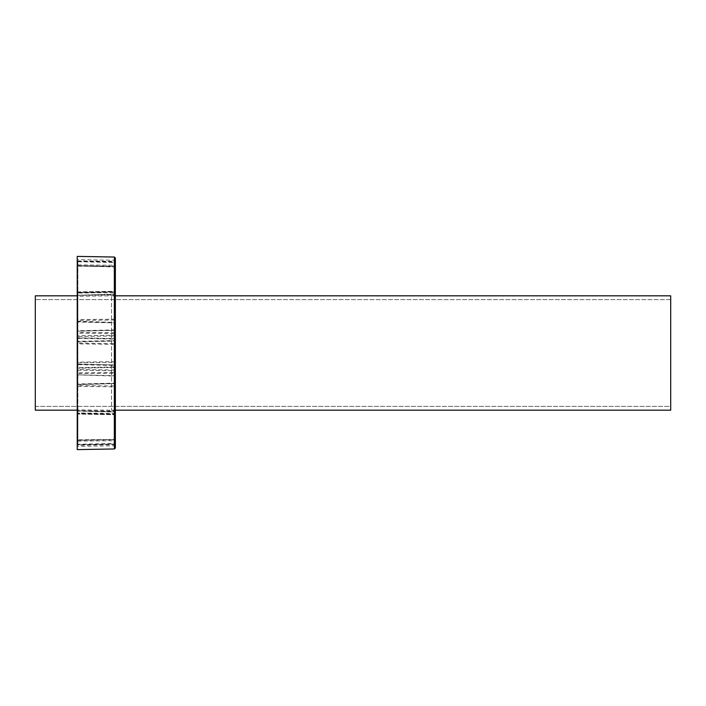 <?xml version="1.0" encoding="UTF-8"?>
<svg xmlns="http://www.w3.org/2000/svg" width="706" height="706" viewBox="0 0 706 706"><rect width="100%" height="100%" fill="white"/><g stroke="black" fill="none" stroke-linecap="round" stroke-linejoin="round"><path stroke-width="0.53" stroke-dasharray="3.53 2.65" d="M111.548 410.186L115.36 410.186L111.548 410.186L111.548 295.814L111.548 410.186L115.36 410.821L115.36 295.179L115.36 410.821M115.36 295.814L111.548 295.814L115.36 295.814M670.7 295.814L670.7 410.186M670.7 406.374L670.7 299.626L670.7 406.374L35.3 406.374L35.3 299.626L35.3 406.374L670.7 406.374M670.7 299.626L35.3 299.626L670.7 299.626M35.3 295.814L35.3 410.186M77.236 295.814L77.236 410.186L77.236 295.814M77.236 256.393L77.236 449.607M115.36 369.026L114.063 366.908L114.063 367.447L77.863 368.179L114.072 367.455L115.36 369.026L115.36 320.595L115.36 332.182L114.063 332.729L114.063 361.64L77.863 362.152L77.863 333.153L114.063 333.523L115.36 332.182L115.36 369.026L114.063 367.447L114.063 361.64L115.36 363.29L114.063 362.354L77.863 362.875L77.236 363.29L77.236 368.911L77.236 320.815L77.236 363.29L77.863 362.152L77.863 368.179L77.316 368.603L77.863 367.649L114.063 366.908L114.063 322.448L115.36 320.595L114.063 322.836L77.863 321.636L77.863 332.349L77.236 332.182L77.863 333.153L77.863 332.349L114.063 332.729L114.063 322.448M77.236 265.332L77.236 342.657L77.236 265.332L77.236 296.264L77.863 295.276L114.072 294.481L115.36 296.264L115.36 260.346L115.36 332.138L114.072 330.337L77.863 331.14L77.236 332.129L77.236 260.973L77.236 332.129L77.863 330.735L114.063 329.94L115.36 332.138L115.36 260.355L115.36 342.666L115.36 264.75L114.063 266.621L77.863 266.171L77.236 265.332L77.236 259.596L77.236 260.964L77.863 261.211L114.063 261.952L115.36 260.355L114.063 261.291L114.063 260.24L114.063 266.1L115.36 264.732L114.063 266.992L77.863 265.8M77.236 440.685L77.236 409.736L77.863 410.724L114.072 411.519L115.36 409.736L115.36 441.268L114.063 439.379L77.863 439.829L77.236 440.668L77.236 363.343L77.236 446.404L77.236 373.871L77.863 375.265L77.863 385.608L77.236 385.238M115.36 336.974L114.063 338.553L77.863 337.821L114.072 338.545L115.36 336.974L114.063 339.092L77.863 338.35L77.316 337.397L77.863 337.821L77.863 343.125L77.236 342.71L77.236 337.089L77.236 385.185L77.236 342.71L77.863 343.848L77.863 343.125L114.063 343.645L115.36 342.71L115.36 336.974L115.36 385.405L114.063 383.552L77.863 384.364L77.863 373.65L77.236 373.818L77.863 372.847L77.863 343.848L114.063 344.36L115.36 342.71L115.36 385.405L114.063 383.552L114.063 373.271L77.863 373.65L77.863 372.847L114.063 372.477L114.063 338.553L114.063 383.552M77.236 412.56L77.863 413.381L77.236 412.56L77.236 445.036L77.236 373.871L77.863 374.895L114.063 375.707L115.36 373.862L115.36 445.645L115.36 363.334L115.36 441.25L114.063 439.9L77.863 440.288L77.863 411.139L77.236 409.736L77.863 413.901L77.863 445.239L77.316 445.089L77.863 444.498L114.063 443.977L114.063 444.709L77.863 445.239M77.634 265.668L114.072 266.577L115.36 264.75L115.36 296.264L114.063 294.067L114.063 266.1L77.863 265.712L77.316 265.209L77.863 264.891L77.863 294.861L77.236 296.264L77.236 260.964M77.863 322.024L77.316 321.106L77.863 322.024L114.063 322.836M77.316 321.106L77.863 321.636M115.36 447.992L115.36 258.008M115.36 409.736L114.063 411.933L115.36 409.736L115.36 445.654L114.063 443.977L114.063 414.616L115.36 412.551L114.063 414.095L77.863 413.381L77.863 413.901L114.063 414.616L114.063 414.095L114.063 414.704L77.863 414.069L77.236 413.434M114.063 375.707L114.063 385.979L115.36 385.45L114.063 386.809L114.063 444.048L114.063 443.536L77.863 444.277L77.863 444.789L114.063 444.048L115.36 445.645L115.36 373.862L114.063 376.06L77.863 374.895M77.316 440.791L77.863 441.109L77.863 440.288L77.316 440.791M77.863 441.109L114.063 440.72L114.063 411.933L77.863 411.139L77.236 409.736M77.634 440.332L114.072 439.423L115.36 441.25L114.063 440.72L114.063 445.76L77.236 446.404M114.063 444.048L115.36 445.645L114.063 444.709L114.063 445.76L115.36 447.03M77.863 444.277L77.863 413.681L77.236 412.542L77.863 412.948L77.863 375.265M114.063 443.536L114.063 413.442L115.36 412.542L114.063 414.175L77.863 413.681L77.863 412.948L114.063 413.442L114.063 376.06M77.863 386.429L114.063 386.809L114.063 385.979L77.863 385.608L77.863 386.429L77.316 385.529M77.863 383.976L77.316 384.894L77.863 383.976L114.063 383.164M77.316 384.894L77.863 384.364M115.36 373.818L114.063 372.477L114.063 373.271L115.36 373.818M114.063 266.992L114.063 294.958L115.36 296.282L114.063 295.77L77.236 296.282L77.863 295.32L77.863 341.316L77.236 342.657L77.863 341.819L77.236 342.657M77.863 341.828L114.072 341.104L115.36 342.666L114.063 341.086L77.863 341.819L77.863 335.774L114.063 335.262L115.36 336.93L114.063 336.003L77.863 336.515L77.236 337.036M77.863 335.774L77.316 336.727M115.36 342.666L114.063 340.592L77.863 341.316M115.36 441.25L114.063 439.008L114.063 370.738L115.36 369.07L114.063 369.997L77.863 369.485L77.863 370.226L114.063 370.738L114.063 364.914L77.863 364.181L77.236 363.343L77.863 364.684L77.863 364.181L114.072 364.896L115.36 363.334L114.063 365.408L77.863 364.684L77.236 363.343M77.863 370.226L77.236 368.964M77.863 440.2L114.063 439.379M77.863 364.181L77.863 369.485L77.316 369.273M115.36 363.334L114.063 364.914L114.063 411.042L115.36 409.718L114.063 410.23L77.863 409.868L77.863 410.68L114.063 411.042L114.063 439.008M77.863 439.829L77.863 410.68L77.236 409.718L77.863 409.868L77.863 364.684M115.36 296.264L114.063 294.446L77.863 295.24L77.236 296.264M77.863 264.891L114.063 265.279L115.36 264.732M114.063 294.067L77.863 295.24L77.863 291.931L77.236 293.44L77.863 292.619L77.863 261.502L77.316 260.911L114.063 261.291L114.063 262.023L115.36 260.346L114.063 262.464L77.863 261.723L77.316 261.026M115.36 293.449L114.063 291.384L115.36 293.449L114.072 291.913L77.863 292.628L77.863 292.099L114.063 291.384L114.063 262.023L77.863 261.502L77.863 260.761M77.236 293.44L77.863 292.099M77.236 332.129L77.863 331.105L114.063 330.293L114.063 291.825L115.36 293.458L114.063 292.558L77.863 293.052L77.863 292.319L77.236 293.458L77.863 293.052L77.863 330.735M114.063 329.94L115.36 332.138M114.063 330.293L114.063 320.021L115.36 320.55L114.063 319.191L77.863 319.571L77.236 320.762M77.863 261.723L77.863 292.319L114.063 291.825L114.063 261.952L114.063 320.021L77.863 320.392L77.863 331.105M77.316 320.471L77.863 319.571M114.407 448.963L114.407 257.037M77.863 368.179L77.351 368.541M77.863 414.069L77.863 410.76L114.063 411.933M114.063 411.554L114.063 414.704L115.36 413.434M114.063 338.553L114.063 339.092M114.063 266.621L114.063 341.086L114.063 294.958L77.863 295.32L77.863 266.171M114.063 294.446L114.063 291.296L114.063 291.905L77.863 292.619M114.063 261.952L114.063 262.464M114.063 367.447L114.063 366.908M77.386 321.23L114.072 322.413L115.36 320.595M115.36 412.551L114.072 414.087L77.863 413.372M115.36 445.645L114.072 444.056L77.739 444.824M115.36 373.862L114.072 375.663L77.863 374.86L77.236 373.871M77.386 384.77L114.072 383.587L115.36 385.405M77.863 337.812L77.351 337.459M115.36 258.97L114.063 260.24L77.236 259.596M77.236 292.566L77.863 291.931L114.063 291.296L115.36 292.566M77.739 261.176L114.072 261.944L115.36 260.355M111.548 295.814L115.36 295.179"/><path stroke-width="1.06" d="M670.7 410.186L115.36 410.186L670.7 410.186L670.7 295.814L115.36 295.814L670.7 295.814M77.236 410.186L35.3 410.186L35.3 295.814L77.236 295.814M77.236 449.607L77.236 256.393L114.407 257.037L114.407 448.963L77.236 449.607M114.407 257.037L115.36 258.008L115.36 447.992L114.407 448.963"/></g></svg>
